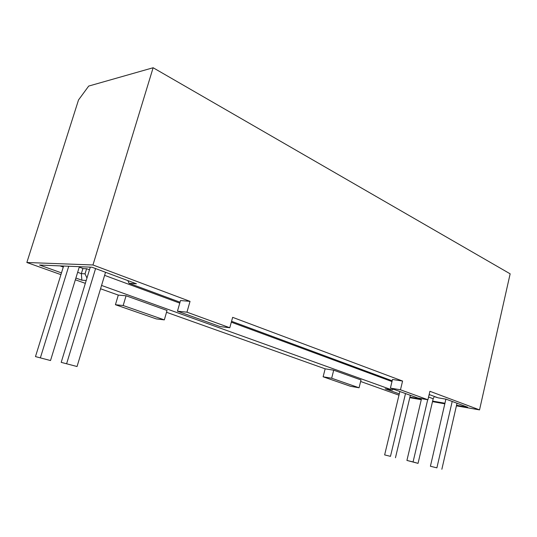 <?xml version="1.0" encoding="UTF-8"?>
<svg xmlns="http://www.w3.org/2000/svg" width="537" height="537" viewBox="0 0 537 537"><rect width="100%" height="100%" fill="white"/><g stroke="black" fill="none" stroke-linecap="round" stroke-linejoin="round"><path stroke-width="0.81" d="M435.386 396.823L435.749 396.957M435.695 397.179L436.91 397.387M86.605 268.742L85.041 273.836L86.954 278.045M101.553 285.442L392.332 390.043L393.359 389.171M456.544 405.267L467.667 407.214L446.14 399.192L438.091 397.823L429.15 394.514M392.171 380.807L231.561 321.294M180.029 302.197L129.061 283.308L127.887 280.609M359.065 387.781L331.665 378.229L323.12 376.793L350.493 386.291L359.065 387.781L361.012 379.968L333.705 370.188L325.154 368.838L166.517 312.286M399.011 395.172L360.629 381.485M427.915 399.77L400.474 389.795L390.406 388.103L417.86 398.018L427.915 399.77L429.909 391.292L479.534 409.892L456.41 405.838M444.878 403.817L432.493 401.649M421.276 399.682L409.791 397.669M229.782 327.745L186.95 312.178L177.452 311.192L220.069 326.577L229.782 327.745L232.649 317.34L402.582 381.048L392.5 379.458L390.406 388.103M60.929 274.649L26.85 262.499L92.961 264.976L190.031 301.364L180.506 300.532L177.452 311.192M164.329 319.877L123.174 305.526L115.428 304.721L156.341 318.918L164.329 319.877L167.041 310.46L126.067 295.78L118.301 295.095L100.547 288.772M85.336 283.348L75.355 279.79M86.209 280.482L81.872 280.2L75.885 278.052M61.473 272.89L39.55 265.036L91.928 267.211L136.432 283.798L129.061 283.308M445.005 403.253L432.627 401.092M421.411 399.132L409.919 397.125M399.32 393.889L385.204 388.828L392.332 390.043M26.85 262.499L78.516 99.963L88.699 86.074L153.132 67.743L92.961 264.976M186.95 312.178L190.031 301.364M400.474 389.795L402.582 381.048M153.132 67.743L510.15 273.823L479.534 409.892M323.12 376.793L325.154 368.838M115.428 304.721L118.301 295.095M331.665 378.229L333.705 370.188M123.174 305.526L126.067 295.78M82.926 268.466L81.342 273.635L85.041 273.836M60.037 265.889L63.279 267.07M77.657 272.299L81.342 273.635L81.872 280.2M89.484 269.769L86.732 268.748L83.275 268.594L79.254 267.111M391.99 381.565L231.313 322.187M179.761 303.13L104.608 275.353M61.198 362.361L77.046 366.523L61.198 362.361L90.283 267.144M77.046 366.523L105.534 272.286M66.662 363.589L95.579 268.574M35.476 356.595L50.518 360.542L35.476 356.595L63.601 266.037M50.518 360.542L79.382 266.694M40.416 357.702L68.729 266.251M429.587 394.668L428.902 395.568M434.413 396.46L433.171 398.749L418.048 463.357L413.067 461.948L427.694 399.736M421.518 398.655L406.925 460.431L418.048 463.357M406.925 460.431L413.067 461.948M436.89 467.855L430.412 466.25L436.89 467.855L452.194 401.448M441.857 469.257L457.007 403.24M430.412 466.25L445.891 399.152M399.857 391.52L384.64 454.906L390.473 456.349L405.509 393.561M384.64 454.906L390.473 456.349M410.349 395.306L395.46 457.752M428.553 397.051L433.171 398.749"/></g></svg>
